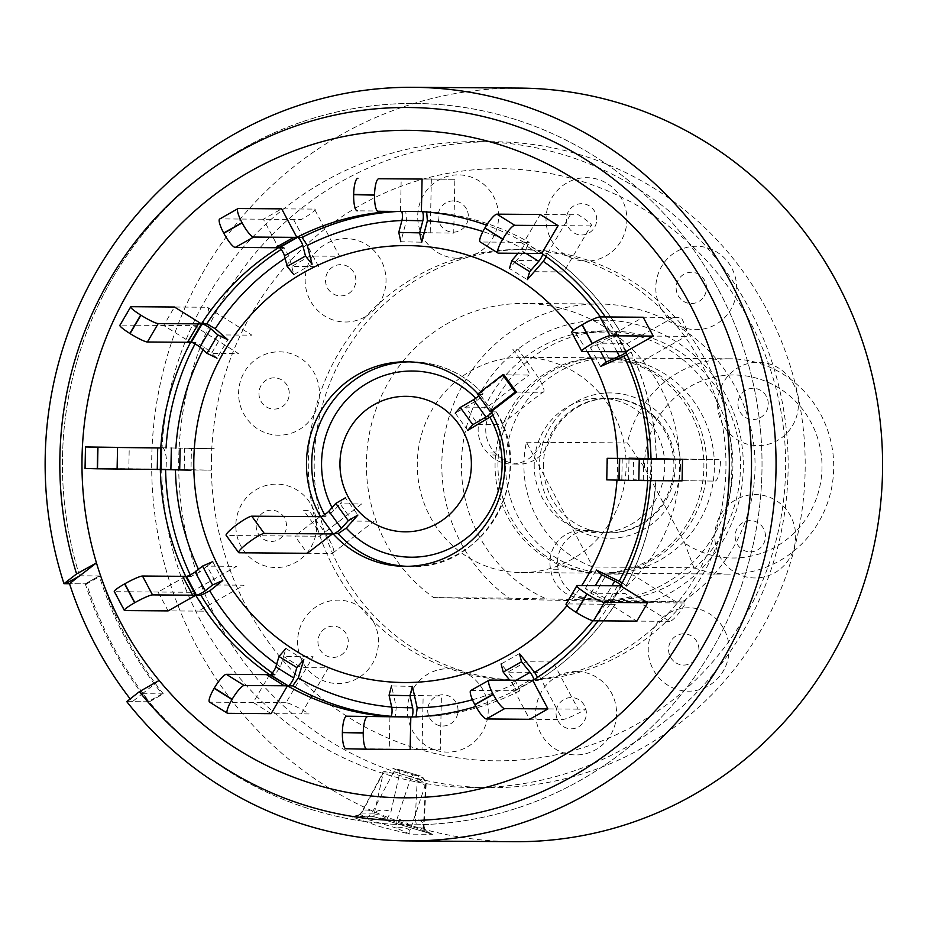 <?xml version="1.0" encoding="UTF-8"?>
<svg xmlns="http://www.w3.org/2000/svg" width="929" height="929" viewBox="0 0 929 929"><rect width="100%" height="100%" fill="white"/><g stroke="black" fill="none" stroke-linecap="round" stroke-linejoin="round"><path stroke-width="0.7" stroke-dasharray="4.64 3.48" d="M78.86 576.34L79.569 575.783A360.661 349.792 90.4 0 1 419.78 103.537A360.661 349.792 90.4 0 1 761.943 471.746A360.661 349.792 90.4 0 1 404.672 824.697A360.661 349.792 90.4 0 1 142.369 693.731L132.336 701.662A376.814 365.457 90.4 0 1 130.199 698.922M454.862 179.309L401.2 178.612L400.515 211.127L405.764 211.162L406.496 220.37L403.302 232.447L453.735 233.121L454.862 179.309L422.08 179.065M281.162 249.425A253.002 245.384 -89.6 0 1 283.798 247.764L289.012 255.835L291.718 266.414L310.019 256.044L339.584 256.265L314.455 209.095L281.673 208.851L263.371 219.221L278.549 247.729M191.351 342.302L195.88 342.325L204.438 347.109L211.533 353.357L222.356 334.939L251.91 335.16L207.272 307.267L174.489 307.023L163.667 325.44L190.631 342.29M161.158 469.493L184.221 469.958L184.674 448.44L214.227 448.661L129.247 447.279L128.806 468.797L160.322 469.493M222.774 580.497L212.718 561.627L207.074 566.133L236.628 566.342L190.863 592.272A21.53 4.575 -119.5 0 1 206.157 611.177L198.283 611.119L244.048 585.2L217.119 585.003L207.074 566.133L199.723 571.985L190.979 576.398A253.002 245.384 -89.6 0 1 190.259 574.888M303.818 659.66L285.958 648.5L283.542 656.478L313.096 656.698L286.027 702.742A21.53 2.682 -149.5 0 1 309.125 713.936L301.263 713.878L328.332 667.835L301.402 667.637L283.542 656.478L280.407 666.859L274.845 674.709A253.002 245.384 -89.6 0 1 272.348 672.968M345.983 748.751L422.033 749.32L423.159 695.496L393.606 695.287L396.3 707.41L395.173 716.596L389.936 716.561L389.251 749.076L440.288 749.749L441.414 695.937L393.606 695.287L391.539 685.95L412.418 686.403M321.806 516.373L325.638 516.396L333.743 510.869L340.014 503.832L352.521 521.076L374.097 521.227L332.268 553.463A32.294 6.271 52.4 0 0 321.388 527.66L308.892 510.416L303.644 510.381L316.139 527.626A10.765 2.09 52.4 0 1 319.773 536.219L294.853 536.045L307.348 553.289L332.268 553.463M427.131 212.033L422.103 211.591A5.388 1.312 -88.8 0 1 422.114 211.591L401.223 211.127A5.388 1.312 -88.8 0 1 401.235 211.127A5.388 1.312 -88.8 0 1 401.676 211.464M538.599 253.466L520.739 242.306L529.124 242.341L525.419 250.215L516.385 260.55L534.245 271.709L563.798 271.93L590.867 225.886A21.53 2.682 30.5 0 0 578.256 214.762L540.237 214.483L523.875 242.306A253.002 245.384 -89.6 0 0 486.599 225.19M426.666 211.626L426.643 211.626C463.048 214.111 497.247 224.365 529.251 242.376L529.124 242.341A253.002 245.384 -89.6 0 0 426.643 211.626M546.345 256.706L547.1 253.524L542.431 253.466A5.388 1.126 -58 0 1 542.582 253.501L524.722 242.353A5.388 1.126 -58 0 1 523.991 245.442A5.388 1.126 -58 0 1 520.879 250.18L518.138 253.315M622.453 351.766L612.408 332.896L620.793 332.942L613.906 337.378L600.668 343.184L610.713 362.055L640.267 362.275L686.043 336.356A21.53 4.575 60.5 0 0 681.236 317.521L643.205 317.242L615.555 332.907A253.002 245.384 -89.6 0 0 605.371 316.963M546.972 253.501A253.002 245.384 -89.6 0 1 620.793 332.942L620.967 333C602.004 300.926 577.397 274.45 547.123 253.547M626.994 354.739L631.023 351.882L626.309 351.777A5.388 0.639 -28 0 1 626.483 351.847L616.426 332.977A5.388 0.639 -28 0 1 614.22 334.788A5.388 0.639 -28 0 1 609.366 337.343L596.128 343.149L600.633 351.603M650.509 480.63A253.002 245.384 -89.6 0 0 650.544 480.177L714.865 481.106A21.53 5.249 91.2 0 0 720.556 459.623L633.578 458.218L633.114 479.747L650.544 480.177L650.997 458.647L656.397 458.682L650.985 458.554M598.195 620.827A253.002 245.384 -89.6 0 0 609.865 604.268L610.574 604.268A5.388 0.674 30.5 0 0 610.748 604.21A5.388 0.674 30.5 0 0 608.623 602.271A5.388 0.674 30.5 0 0 603.873 599.507L590.89 593.213L585.433 588.405L595.431 593.248L624.985 593.468L669.623 621.362A21.53 4.506 122 0 0 685.695 602.979L677.833 602.921L633.195 575.028L606.254 574.83L595.431 593.248L608.414 599.542L615.114 604.303L609.865 604.268L620.7 585.851L626.123 585.827L622.291 582.797M626.123 585.827C643.576 552.871 653.517 517.674 655.944 480.212L655.781 480.212A253.002 245.384 -89.6 0 1 625.937 585.885M519.462 653.586L501.149 663.956L507.768 672.143L537.322 672.352L562.44 719.534A21.53 2.555 152 0 0 585.99 709.199L578.128 709.141L552.999 661.971L526.069 661.773L507.768 672.143L516.361 682.769L519.729 690.828L514.48 690.781L532.781 680.411L538.181 680.411L537.601 677.334M538.181 680.411C569.291 660.856 595.001 635.459 615.288 604.245L615.114 604.303A253.002 245.384 -89.6 0 1 538.03 680.458M411.048 717.002L416.447 716.816M475.834 706.47A253.002 245.384 -89.6 0 0 514.48 690.781L529.658 719.29L562.44 719.534M519.857 690.793L519.729 690.828A253.002 245.384 -89.6 0 1 416.053 717.049C452.528 716.143 487.121 707.387 519.857 690.793M516.478 392.096L542.71 392.293L500.882 424.53L477.994 424.356L465.499 407.111L477.436 400.12L483.684 394.581L478.447 394.535A102.283 99.194 -89.6 0 0 477.901 393.931M406.426 361.799L413.057 361.857C440.938 362.902 464.535 373.818 483.858 394.628L483.684 394.581A102.283 99.194 -89.6 0 0 413.057 361.857A102.283 99.194 -89.6 0 0 411.663 361.834A102.283 99.194 -89.6 0 0 409.05 361.846M490.942 411.779L496.365 411.895L492.916 415.356M239.159 552.778L226.664 535.534L319.773 536.219L361.59 503.982L340.014 503.832L345.402 497.793L357.897 515.038M319.948 516.698L294.853 536.045M542.71 392.293A26.918 5.226 -127.6 0 0 533.641 370.787L518.01 349.234L512.773 349.188L525.268 366.432A10.765 2.09 -127.6 0 1 528.891 375.037L503.982 374.851L478.447 394.535M566.969 605.662A218.478 211.893 -89.6 0 0 581.728 585.537M616.984 480.119A218.478 211.893 -89.6 0 0 617.495 458.403M587.314 351.51A218.478 211.893 -89.6 0 0 573.344 330.422M418.282 211.591L400.515 211.127A253.002 245.384 -89.6 0 0 393.141 211.406M619.213 479.945L714.865 481.106M581.159 604.036L609.865 604.268L636.841 621.118L669.623 621.362M269.607 674.675L253.245 702.498L271.105 713.658L301.263 713.878M185.73 576.363L158.081 592.028L168.126 610.899L198.283 611.119M148.071 701.778A376.814 365.457 90.4 0 1 85.271 583.842L99.24 575.934A360.661 349.792 -89.6 0 0 162.041 693.87L148.071 701.778L132.336 701.662M79.615 575.922A360.661 349.792 90.4 0 1 79.569 575.783L99.24 575.934L85.271 583.842L69.536 583.726L86.583 583.853A376.814 365.457 -89.6 0 0 149.383 701.79L126.774 701.627M578.128 709.141L547.971 708.92M470.771 690.537A16.153 3.437 -119.5 0 1 471.189 690.433L489.49 680.063M471.189 690.433L515.189 690.793A5.388 1.15 60.5 0 0 515.328 690.758A5.388 1.15 60.5 0 0 514.724 687.611A5.388 1.15 60.5 0 0 511.821 682.734L509.789 680.214M532.781 680.411L533.49 680.423A5.388 1.15 60.5 0 0 533.629 680.388L515.328 690.758M334.301 533.606A5.423 0.801 -35.9 0 1 333.267 533.943L333.023 533.606M332.443 533.943L333.267 533.943M319.773 536.219L361.59 503.982L340.014 503.832M467.751 430.359L455.256 413.115L465.499 407.111L487.075 407.274L528.891 375.037M477.576 394.186L479.712 394.198A5.423 0.801 -35.9 0 1 479.887 394.268A5.423 0.801 -35.9 0 1 478.76 395.824M491.383 411.442L492.207 411.442A5.423 0.801 -35.9 0 1 492.382 411.512L479.887 394.268M677.833 602.921L647.676 602.7M566.04 604.105A16.153 2.009 -149.5 0 1 566.562 603.931L577.397 585.514M590.89 593.213L595.338 585.642M620.7 585.851L621.408 585.851A5.388 0.674 30.5 0 0 621.582 585.793L610.748 604.21M580.869 604.036L566.562 603.931M585.433 588.405L596.267 569.988M712.694 459.565L682.536 459.332M606.753 479.863L607.682 458.334M628.573 479.712L629.014 458.485M651.008 458.647L651.856 458.659L651.403 480.177M618.969 479.945L607.241 479.852M621.815 479.538L622.267 458.009M686.043 336.356L653.25 336.112M586.257 332.698L572.252 332.594A16.153 1.916 -28 0 1 571.73 332.408M625.6 351.777L615.555 332.907L616.252 332.907A5.388 0.639 -28 0 1 616.426 332.977M612.408 332.896L586.547 332.71M673.362 317.463L627.598 343.382L600.668 343.184L590.484 347.655L596.128 343.149M600.529 366.525L590.484 347.655M590.867 225.886L558.085 225.642M520.739 242.306L480.583 242.016A16.153 3.379 -58 0 1 480.142 241.9M541.723 253.466L524.583 242.306A5.388 1.126 -58 0 1 524.722 242.353M570.394 214.704L543.314 260.747L516.385 260.55L509.429 268.493L527.289 279.652M421.394 211.58L422.114 211.591M397.403 211.138L357.247 210.837M431.358 178.832L430.232 232.645L403.302 232.447L400.84 241.749L421.72 242.202M314.455 209.095A21.53 2.555 -28 0 1 301.391 219.499L220.092 218.896L238.405 208.526M293.529 219.441L318.647 266.623L291.718 266.414L293.796 274.566L312.098 264.196M207.272 307.267A21.53 4.506 -58 0 1 201.686 325.719L134.984 325.22M134.682 325.22L120.387 325.115L131.221 306.698M193.824 325.661L238.463 353.554L211.533 353.357L216.991 358.164L227.814 339.747M162.041 447.523A21.53 5.249 -88.8 0 1 166.825 469.087L97.51 468.564M97.255 468.564L85.526 468.483L85.979 446.954M158.964 469.029L211.162 470.167L184.221 469.958L190.991 470.144L191.444 448.614M190.863 592.272L129.096 591.808M128.806 591.808L114.801 591.703A16.153 1.916 -28 0 1 114.279 591.518M286.027 702.742L209.966 702.173A16.153 3.379 -58 0 1 209.536 702.057M422.033 749.32L440.288 749.749M693.893 567.758A107.659 104.42 -89.6 0 0 728.51 574.122A107.659 104.42 -89.6 0 0 833.696 468.739A107.659 104.42 -89.6 0 0 730.101 358.803A107.659 104.42 -89.6 0 0 627.423 442.936L644.494 467.635L684.685 543.117L693.893 567.758L592.911 567.015A107.659 104.42 90.4 0 1 523.944 463.443A107.659 104.42 90.4 0 1 526.453 442.192L592.911 567.015M714.366 467.856A107.659 104.42 90.4 0 1 609.18 573.239A107.659 104.42 90.4 0 1 505.585 463.304A107.659 104.42 90.4 0 1 610.771 357.92A107.659 104.42 90.4 0 1 714.366 467.856M644.494 467.635A91.506 88.754 90.4 0 1 644.505 464.558A91.506 88.754 90.4 0 1 735.153 375.002A91.506 88.754 90.4 0 1 821.979 468.425A91.506 88.754 90.4 0 1 774.635 547.425A91.506 88.754 90.4 0 1 684.685 543.117M680.434 467.113A72.671 70.476 90.4 0 1 608.449 538.239A72.671 70.476 90.4 0 1 539.505 464.047A72.671 70.476 90.4 0 1 611.491 392.932A72.671 70.476 90.4 0 1 680.434 467.113M526.453 442.192L627.423 442.936M534.233 464.082A67.283 65.262 -89.6 0 0 598.984 532.793A67.283 65.262 -89.6 0 0 664.723 466.927A67.283 65.262 -89.6 0 0 599.983 398.216A67.283 65.262 -89.6 0 0 534.233 464.082M543.419 464.152A67.283 65.262 -89.6 0 0 608.17 532.863A67.283 65.262 -89.6 0 0 673.908 466.997A67.283 65.262 -89.6 0 0 609.157 398.286A67.283 65.262 -89.6 0 0 543.419 464.152M495.087 463.223A107.659 104.42 -89.6 0 0 597.231 573.135A107.659 104.42 -89.6 0 0 703.88 467.775A107.659 104.42 -89.6 0 0 601.737 357.862A107.659 104.42 -89.6 0 0 495.087 463.223M805.129 471.537A322.978 313.247 -89.6 0 0 494.344 141.742A322.978 313.247 -89.6 0 0 178.774 457.881A322.978 313.247 -89.6 0 0 489.56 787.676A322.978 313.247 -89.6 0 0 805.129 471.537M161.727 457.753A322.978 313.247 90.4 0 1 477.297 141.614A322.978 313.247 90.4 0 1 788.082 471.409A322.978 313.247 90.4 0 1 472.513 787.548A322.978 313.247 90.4 0 1 161.727 457.753M211.429 458.496A296.061 287.142 90.4 0 1 504.714 168.753A296.061 287.142 90.4 0 1 785.586 471.015A296.061 287.142 90.4 0 1 492.312 760.758A296.061 287.142 90.4 0 1 211.429 458.496M534.198 460.122A32.294 31.331 90.4 0 1 518.881 464.105A32.294 31.331 90.4 0 1 497.34 455.024L495.285 452.98A32.294 31.331 90.4 0 1 487.713 418.526A134.577 130.524 90.4 0 1 547.169 347.643A134.577 130.524 90.4 0 1 610.968 331.014A134.577 130.524 90.4 0 1 736.534 432.6A134.577 130.524 90.4 0 1 672.782 583.528A134.577 130.524 90.4 0 1 608.983 600.157A134.577 130.524 90.4 0 1 582.878 597.242A32.294 31.331 90.4 0 1 558.747 572.159L558.178 569.268A32.294 31.331 90.4 0 1 589.102 530.471A32.294 31.331 90.4 0 1 595.71 531.249A67.283 65.262 -89.6 0 0 673.002 483.01A67.283 65.262 -89.6 0 0 629.537 401.374A67.283 65.262 -89.6 0 0 548.586 442.761A32.294 31.331 90.4 0 1 534.198 460.122M548.586 442.761L540.98 442.703A32.294 31.331 90.4 0 1 526.592 460.064A32.294 31.331 90.4 0 1 511.275 464.059A32.294 31.331 90.4 0 1 489.734 454.978L487.679 452.922A32.294 31.331 90.4 0 1 480.107 418.468A134.577 130.524 90.4 0 1 539.563 347.585A134.577 130.524 90.4 0 1 603.362 330.956A134.577 130.524 90.4 0 1 728.928 432.542A134.577 130.524 90.4 0 1 665.176 583.47A134.577 130.524 90.4 0 1 601.377 600.099A134.577 130.524 90.4 0 1 575.272 597.184A32.294 31.331 90.4 0 1 551.141 572.101L550.572 569.222A32.294 31.331 90.4 0 1 581.496 530.413A32.294 31.331 90.4 0 1 588.103 531.191L595.71 531.249M399.122 769.653L417.516 775.169A8.071 3.042 -72.7 0 1 418.874 779.268L426.121 784.459L424.054 825.997A13.459 7.037 2.9 0 1 423.415 827.948L410.908 827.855L425.076 785.679L426.121 784.494C424.123 777.596 421.267 774.484 417.516 775.169L417.516 775.169A8.071 3.042 -72.7 0 0 417.307 775.123L420.036 776.365A8.071 7.827 90.4 0 1 425.517 785.69L423.415 827.948L424.797 830.607L432.577 834.312L372.483 816.289L373.899 815.348L383.247 773.009L361.648 813.084L358.908 815.244L353.194 816.498L349.827 816.115L379.322 826.462L409.933 834.137L409.817 830.503L410.908 827.855A13.459 5.98 -161.4 0 0 397.089 818.751L396.346 828.053L366.316 819.041L372.808 811.47L392.851 773.474A8.071 1.893 -73.3 0 1 395.649 769.607L392.735 768.178L398.994 769.63A8.071 1.893 -73.3 0 1 399.122 769.653A8.071 1.893 -73.3 0 1 399.609 773.52L390.993 811.609L386.975 819.192L417.005 828.203L415.275 818.89L417.272 778.816A8.071 1.893 106.7 0 0 416.796 774.949A8.071 1.893 106.7 0 0 416.668 774.925L398.994 769.63M514.341 841.697A376.814 365.457 90.4 0 1 509.243 841.616A376.814 365.457 90.4 0 1 151.706 459.553A376.814 365.457 90.4 0 1 519.915 88.092M383.247 773.009L397.879 772.986L418.874 779.268M395.649 769.607L413.324 774.902A8.071 1.893 106.7 0 0 410.525 778.769L391.214 772.928C385.163 771.186 382.353 771.209 382.794 773.009L361.915 811.667A13.459 5.493 27.8 0 0 361.648 813.084L374.155 813.177A13.459 7.513 -167.2 0 1 389.263 811.04A13.459 7.513 -167.2 0 1 390.993 811.609M358.908 815.244A13.459 3.414 53.1 0 1 359.244 814.768A13.459 3.414 53.1 0 1 359.256 814.756L361.915 811.667A13.459 5.493 27.8 0 1 371.17 810.912A13.459 5.493 27.8 0 1 372.808 811.47M409.817 830.503A13.459 6.561 169.7 0 0 396.346 828.053L409.933 834.137L432.577 834.312L372.483 816.289L353.194 816.498M518.521 680.214A215.319 208.828 90.4 0 1 314.223 461.887A215.319 208.828 90.4 0 1 524.63 249.622A215.319 208.828 90.4 0 1 527.544 249.669A215.319 208.828 90.4 0 1 731.843 467.984A215.319 208.828 90.4 0 1 521.436 680.249A215.319 208.828 90.4 0 1 518.521 680.214M512.622 680.167A215.319 208.828 90.4 0 1 467.705 674.117A215.319 208.828 90.4 0 1 449.891 668.775A215.319 208.828 90.4 0 1 372.877 620.653A215.319 208.828 90.4 0 1 360.046 606.846A215.319 208.828 90.4 0 1 316.696 525.454A215.319 208.828 90.4 0 1 312.283 506.874A215.319 208.828 90.4 0 1 314.234 414.02A215.319 208.828 90.4 0 1 319.413 395.661A215.319 208.828 90.4 0 1 366.131 316.232A215.319 208.828 90.4 0 1 379.531 302.993A215.319 208.828 90.4 0 1 458.485 258.262A215.319 208.828 90.4 0 1 476.507 253.71A215.319 208.828 90.4 0 1 518.719 249.576A215.319 208.828 90.4 0 1 521.645 249.622A215.319 208.828 90.4 0 1 566.562 255.672A41.7 40.435 -89.6 0 0 584.376 261.014A215.319 208.828 90.4 0 1 661.39 309.136A41.7 40.435 -89.6 0 0 674.222 322.944A215.319 208.828 90.4 0 1 717.56 404.336A41.7 40.435 -89.6 0 0 721.972 422.916A215.319 208.828 90.4 0 1 720.033 515.769A41.7 40.435 -89.6 0 0 714.842 534.129A215.319 208.828 90.4 0 1 668.137 613.558A41.7 40.435 -89.6 0 0 654.736 626.796A215.319 208.828 90.4 0 1 575.771 671.528A41.7 40.435 -89.6 0 0 557.76 676.08A215.319 208.828 90.4 0 1 515.537 680.214A215.319 208.828 90.4 0 1 512.622 680.167M509.057 598.148L433.657 597.591A161.495 156.629 90.4 0 1 373.748 416.134A161.495 156.629 90.4 0 1 524.223 303.458A161.495 156.629 90.4 0 1 526.418 303.481A161.495 156.629 90.4 0 1 673.931 421.603A161.495 156.629 90.4 0 1 606.776 601.365L682.176 601.922A161.495 156.629 -89.6 0 0 749.331 422.161A161.495 156.629 -89.6 0 0 601.818 304.038A161.495 156.629 -89.6 0 0 599.635 304.015A161.495 156.629 -89.6 0 0 449.148 416.691A161.495 156.629 -89.6 0 0 509.057 598.148L546.322 598.915A145.342 140.964 90.4 0 1 464.663 434.54A145.342 140.964 90.4 0 1 605.406 320.215A145.342 140.964 90.4 0 1 741.249 440.578A145.342 140.964 90.4 0 1 652.785 601.226L546.322 598.915M682.176 601.922L652.785 601.226M604.628 357.886A107.659 104.42 90.4 0 1 706.772 467.055A107.659 104.42 90.4 0 1 601.574 573.181A107.659 104.42 90.4 0 1 600.111 573.158A107.659 104.42 90.4 0 1 497.967 464.001A107.659 104.42 90.4 0 1 603.165 357.862A107.659 104.42 90.4 0 1 604.628 357.886M523.956 357.293A107.659 104.42 90.4 0 1 626.111 466.451A107.659 104.42 90.4 0 1 520.902 572.589A107.659 104.42 90.4 0 1 519.45 572.566A107.659 104.42 90.4 0 1 417.295 463.408A107.659 104.42 90.4 0 1 522.493 357.27A107.659 104.42 90.4 0 1 523.956 357.293M557.911 720.707A15.63 15.166 -89.6 0 0 578.512 726.884A15.63 15.166 -89.6 0 0 584.504 705.657A15.63 15.166 -89.6 0 0 563.915 699.479A15.63 15.166 -89.6 0 0 557.911 720.707M675.871 662.818A15.63 15.166 -89.6 0 0 696.704 657.546A15.63 15.166 -89.6 0 0 691.606 636.063A15.63 15.166 -89.6 0 0 670.773 641.335A15.63 15.166 -89.6 0 0 675.871 662.818M749.982 551.872A15.63 15.166 -89.6 0 0 765.473 536.567A15.63 15.166 -89.6 0 0 750.644 520.612A15.63 15.166 -89.6 0 0 735.153 535.917A15.63 15.166 -89.6 0 0 749.982 551.872M760.375 417.62A15.63 15.166 -89.6 0 0 766.379 396.381A15.63 15.166 -89.6 0 0 745.79 390.215A15.63 15.166 -89.6 0 0 739.786 411.442A15.63 15.166 -89.6 0 0 760.375 417.62M704.275 296.026A15.63 15.166 -89.6 0 0 699.177 274.543A15.63 15.166 -89.6 0 0 678.344 279.815A15.63 15.166 -89.6 0 0 683.454 301.286A15.63 15.166 -89.6 0 0 704.275 296.026M596.72 219.662A15.63 15.166 -89.6 0 0 581.879 203.695A15.63 15.166 -89.6 0 0 566.388 219A15.63 15.166 -89.6 0 0 581.229 234.967A15.63 15.166 -89.6 0 0 596.72 219.662M466.509 209.002A15.63 15.166 -89.6 0 0 445.92 202.836A15.63 15.166 -89.6 0 0 439.916 224.063A15.63 15.166 -89.6 0 0 460.517 230.241A15.63 15.166 -89.6 0 0 466.509 209.002M348.549 266.902A15.63 15.166 -89.6 0 0 327.716 272.174A15.63 15.166 -89.6 0 0 332.826 293.645A15.63 15.166 -89.6 0 0 353.647 288.373A15.63 15.166 -89.6 0 0 348.549 266.902M274.438 377.836A15.63 15.166 -89.6 0 0 258.959 393.141A15.63 15.166 -89.6 0 0 273.788 409.108A15.63 15.166 -89.6 0 0 289.279 393.803A15.63 15.166 -89.6 0 0 274.438 377.836M264.045 512.1A15.63 15.166 -89.6 0 0 258.053 533.327A15.63 15.166 -89.6 0 0 278.642 539.505A15.63 15.166 -89.6 0 0 284.634 518.266A15.63 15.166 -89.6 0 0 264.045 512.1M320.145 633.694A15.63 15.166 -89.6 0 0 325.243 655.166A15.63 15.166 -89.6 0 0 346.076 649.905A15.63 15.166 -89.6 0 0 340.978 628.422A15.63 15.166 -89.6 0 0 320.145 633.694M427.712 710.058A15.63 15.166 -89.6 0 0 442.541 726.014A15.63 15.166 -89.6 0 0 458.032 710.72A15.63 15.166 -89.6 0 0 443.203 694.753A15.63 15.166 -89.6 0 0 427.712 710.058M65.599 583.691L79.569 575.783A360.661 349.792 90.4 0 1 419.78 103.537A360.661 349.792 90.4 0 1 761.943 471.746A360.661 349.792 90.4 0 1 404.672 824.697A360.661 349.792 90.4 0 1 142.369 693.731L159.138 680.469M149.383 701.79L163.353 693.882A360.661 349.792 90.4 0 1 100.587 576.085L86.583 583.853M163.353 693.882L142.369 693.731M467.705 674.117A41.7 40.435 -89.6 0 0 449.891 668.775A41.7 40.435 -89.6 0 0 448.661 668.729A41.7 40.435 -89.6 0 0 407.355 709.535A41.7 40.435 -89.6 0 0 446.919 752.107A41.7 40.435 -89.6 0 0 486.784 721.45A41.7 40.435 -89.6 0 0 467.705 674.117M372.877 620.653A41.7 40.435 -89.6 0 0 360.046 606.846A41.7 40.435 -89.6 0 0 359 606.172A41.7 40.435 -89.6 0 0 303.458 620.224A41.7 40.435 -89.6 0 0 317.056 677.496A41.7 40.435 -89.6 0 0 366.444 671.493A41.7 40.435 -89.6 0 0 372.877 620.653M316.696 525.454A41.7 40.435 -89.6 0 0 312.283 506.874A41.7 40.435 -89.6 0 0 311.714 505.759A41.7 40.435 -89.6 0 0 256.799 489.293A41.7 40.435 -89.6 0 0 240.808 545.915A41.7 40.435 -89.6 0 0 286.48 566.179A41.7 40.435 -89.6 0 0 316.696 525.454M314.234 414.02A41.7 40.435 -89.6 0 0 319.413 395.661A41.7 40.435 -89.6 0 0 319.46 394.395A41.7 40.435 -89.6 0 0 279.908 351.824A41.7 40.435 -89.6 0 0 238.602 392.63A41.7 40.435 -89.6 0 0 268.318 433.715A41.7 40.435 -89.6 0 0 314.234 414.02M366.131 316.232A41.7 40.435 -89.6 0 0 379.531 302.993A41.7 40.435 -89.6 0 0 380.182 301.913A41.7 40.435 -89.6 0 0 366.572 244.652A41.7 40.435 -89.6 0 0 311.029 258.703A41.7 40.435 -89.6 0 0 316.824 309.624A41.7 40.435 -89.6 0 0 366.131 316.232M458.485 258.262A41.7 40.435 -89.6 0 0 476.507 253.71A41.7 40.435 -89.6 0 0 477.587 253.118A41.7 40.435 -89.6 0 0 493.589 196.495A41.7 40.435 -89.6 0 0 438.674 180.029A41.7 40.435 -89.6 0 0 419.002 227.117A41.7 40.435 -89.6 0 0 458.485 258.262M433.657 597.591L606.776 601.365M566.562 255.672A215.319 208.828 90.4 0 1 584.376 261.014A41.7 40.435 -89.6 0 0 585.595 261.061A41.7 40.435 -89.6 0 0 626.901 220.254A41.7 40.435 -89.6 0 0 587.349 177.683A41.7 40.435 -89.6 0 0 547.483 208.34A41.7 40.435 -89.6 0 0 566.562 255.672M661.39 309.136A215.319 208.828 90.4 0 1 674.222 322.944A41.7 40.435 -89.6 0 0 675.255 323.617A41.7 40.435 -89.6 0 0 730.809 309.566A41.7 40.435 -89.6 0 0 717.2 252.293A41.7 40.435 -89.6 0 0 667.823 258.297A41.7 40.435 -89.6 0 0 661.39 309.136M717.56 404.336A215.319 208.828 90.4 0 1 721.972 422.916A41.7 40.435 -89.6 0 0 722.553 424.03A41.7 40.435 -89.6 0 0 777.457 440.497A41.7 40.435 -89.6 0 0 793.447 383.874A41.7 40.435 -89.6 0 0 747.787 363.611A41.7 40.435 -89.6 0 0 717.56 404.336M720.033 515.769A215.319 208.828 90.4 0 1 714.842 534.129A41.7 40.435 -89.6 0 0 714.796 535.394A41.7 40.435 -89.6 0 0 754.36 577.966A41.7 40.435 -89.6 0 0 795.654 537.159A41.7 40.435 -89.6 0 0 765.949 496.063A41.7 40.435 -89.6 0 0 720.033 515.769M668.137 613.558A215.319 208.828 90.4 0 1 654.736 626.796A41.7 40.435 -89.6 0 0 654.086 627.876A41.7 40.435 -89.6 0 0 667.684 685.137A41.7 40.435 -89.6 0 0 723.238 671.086A41.7 40.435 -89.6 0 0 717.432 620.166A41.7 40.435 -89.6 0 0 668.137 613.558M575.771 671.528A215.319 208.828 90.4 0 1 557.76 676.08A41.7 40.435 -89.6 0 0 556.668 676.672A41.7 40.435 -89.6 0 0 540.678 733.295A41.7 40.435 -89.6 0 0 595.582 749.761A41.7 40.435 -89.6 0 0 615.253 702.661A41.7 40.435 -89.6 0 0 575.771 671.528M432.577 834.312L417.005 828.203A13.459 4.75 -23.1 0 1 424.716 829.365A13.459 4.75 -23.1 0 0 424.716 829.365L424.054 825.997A13.459 7.037 2.9 0 0 415.275 818.89M424.797 830.607A13.459 4.75 -23.1 0 0 424.727 829.388C429.14 833.452 431.474 835.032 431.741 834.137M413.324 774.902L419.583 776.354A8.071 7.827 -89.6 0 1 425.076 785.679C422.916 783.193 418.062 780.883 410.525 778.769L397.089 818.751M359.256 814.756A13.459 3.414 53.1 0 1 366.316 819.041L349.827 816.115L372.483 816.289M373.899 815.348A13.459 7.896 -136 0 1 386.975 819.192L373.806 816.823M406.496 220.37A243.816 236.465 -89.6 0 0 401.909 220.521M289.012 255.835A243.816 236.465 -89.6 0 0 285.122 258.332M204.438 347.109A243.816 236.465 -89.6 0 0 203.021 349.815M198.481 569.326A243.816 236.465 -89.6 0 0 199.723 571.985M276.656 664.223A243.816 236.465 -89.6 0 0 280.407 666.859M391.69 707.05A243.816 236.465 -89.6 0 0 396.3 707.41M332.025 507.652A93.086 90.287 -89.6 0 0 333.743 510.869M324.662 514.666A102.283 99.194 -89.6 0 0 325.638 516.396M195.88 342.325A253.002 245.384 -89.6 0 0 195.055 343.893M525.419 250.215A243.816 236.465 -89.6 0 0 482.906 231.542M613.906 337.378A243.816 236.465 -89.6 0 0 600.413 316.928M656.234 458.694A253.002 245.384 -89.6 0 0 630.849 351.812M647.757 480.607A243.816 236.465 -89.6 0 0 647.792 480.026M592.992 620.735A243.816 236.465 -89.6 0 0 608.414 599.542M472.466 699.746A243.816 236.465 -89.6 0 0 516.361 682.769M391.063 716.294A253.002 245.384 -89.6 0 0 395.173 716.596M477.436 400.12A93.086 90.287 -89.6 0 0 475.706 398.286M407.529 566.33A102.283 99.194 -89.6 0 0 410.153 566.388A102.283 99.194 -89.6 0 0 496.945 514.991A102.283 99.194 -89.6 0 0 496.191 411.826M405.764 211.162A253.002 245.384 -89.6 0 0 398.39 211.44M511.821 682.734L516.187 680.26M515.189 690.793L533.49 680.423M511.345 690.735L529.658 680.365M492.207 411.442L479.712 394.198M603.873 599.507L611.956 585.769M610.574 604.268L621.408 585.851M606.73 604.222L617.553 585.804M643.251 479.991L643.704 458.601M651.241 480.177L651.693 458.659M647.397 480.154L647.85 458.624M582.297 351.476L572.252 332.594M617.019 351.731L609.366 337.343M626.309 351.777L616.252 332.907M498.443 253.164L480.583 242.016M525.988 253.373L520.879 250.18M542.431 253.466L524.583 242.306M124.846 610.574L114.801 591.703M227.826 713.333L209.966 702.173M497.34 455.024L489.734 454.978M582.878 597.242L575.272 597.184M558.178 569.268L550.572 569.222M558.747 572.159L551.141 572.101M487.713 418.526L480.107 418.468M495.285 452.98L487.679 452.922M417.307 775.123L416.668 774.925M631.023 351.882C647.072 385.558 655.537 421.162 656.397 458.682M496.365 411.895C537.357 476.02 484.137 570.65 410.153 566.388L404.905 566.342M728.51 574.122L609.18 573.239M730.101 358.803L610.771 357.92M598.984 532.793L608.17 532.863M599.983 398.216L609.157 398.286M494.344 141.742L477.297 141.614M489.56 787.676L472.513 787.548M518.881 464.105L511.275 464.059M610.968 331.014L603.362 330.956M608.983 600.157L601.377 600.099M589.102 530.471L581.496 530.413M524.63 249.622L518.719 249.576M520.902 572.589L601.574 573.181M522.493 357.27L603.165 357.862M599.635 304.015L524.223 303.458M521.436 680.249L515.537 680.214M359.244 814.768L353.113 816.486M373.737 816.8L372.808 816.637"/><path stroke-width="1.39" d="M65.599 583.691L79.615 575.922L96.453 562.904A333.743 323.687 90.4 0 1 412.65 130.397A333.743 323.687 -89.6 0 0 82.054 457.01A333.743 323.687 -89.6 0 0 398.68 797.744A333.743 323.687 -89.6 0 0 729.288 471.119A333.743 323.687 -89.6 0 0 412.65 130.397A333.743 323.687 90.4 0 1 729.288 471.119A333.743 323.687 90.4 0 1 398.68 797.744A333.743 323.687 90.4 0 1 159.138 680.469L139.338 691.675L126.774 701.627A376.814 365.457 90.4 0 0 402.698 840.826A376.814 365.457 90.4 0 0 407.808 840.908A376.814 365.457 90.4 0 0 776.017 469.447A376.814 365.457 90.4 0 0 418.48 87.384A376.814 365.457 90.4 0 0 413.382 87.303A376.814 365.457 90.4 0 0 63.973 583.679L69.536 583.726L79.569 575.783M130.199 698.922A376.814 365.457 90.4 0 1 69.536 583.726M573.344 330.422A218.478 211.893 -89.6 0 0 410.246 245.639A218.478 211.893 -89.6 0 0 193.824 459.449A218.478 211.893 -89.6 0 0 401.096 682.49A218.478 211.893 -89.6 0 0 566.969 605.662M393.141 211.406A253.002 245.384 -89.6 0 0 296.85 237.359L297.559 237.359A5.388 1.15 -119.5 0 1 300.322 240.286A5.388 1.15 -119.5 0 1 302.784 245.43L305.49 256.021L312.098 264.196L307.325 245.465L302.099 237.394L296.85 237.359L281.673 208.851L238.405 208.526A16.153 3.437 60.5 0 0 237.975 208.63A16.153 3.437 60.5 0 0 242.004 222.646L242.121 222.879A16.153 3.437 60.5 0 0 253.594 237.058L235.292 247.428A16.153 3.437 -119.5 0 1 223.819 233.249L242.121 222.879M253.594 237.058L293.75 237.359L275.448 247.729L278.549 247.729A253.002 245.384 -89.6 0 0 201.465 323.873L202.174 323.884A5.388 0.674 -149.5 0 1 206.145 325.614A5.388 0.674 -149.5 0 1 210.732 328.657L217.816 334.904L227.814 339.747L215.261 328.692L206.714 323.919L201.465 323.873L174.489 307.023L131.221 306.698A16.153 2.009 30.5 0 0 130.687 306.884A16.153 2.009 30.5 0 0 140.674 315.036L129.851 333.453A16.153 2.009 -149.5 0 1 119.864 325.301L130.687 306.884M187.542 342.29L147.386 341.988A16.153 2.009 -149.5 0 1 130.06 333.592L140.894 315.175A16.153 2.009 30.5 0 0 158.22 323.571L198.376 323.873L187.542 342.29L190.631 342.29A253.002 245.384 -89.6 0 0 160.787 447.964L85.491 446.954L97.708 447.267L97.255 468.797L85.038 468.483L85.491 446.954M124.323 610.388L114.279 591.518A16.153 1.916 -28 0 1 124.602 583.9L134.647 602.77A16.153 1.916 152 0 0 124.323 610.388A16.153 1.916 152 0 0 124.846 610.574L168.126 610.899L195.787 595.234L201.024 595.268L209.768 590.856L222.774 580.497L212.578 584.968L202.534 566.098L195.183 571.95L205.239 590.821L212.578 584.968M227.384 713.217L209.536 702.057A16.153 3.379 -58 0 1 214.158 688.331L232.018 699.491A16.153 3.379 122 0 0 227.384 713.217A16.153 3.379 122 0 0 227.826 713.333L271.105 713.658L287.456 685.834L292.705 685.869L298.255 678.007L303.818 659.66L296.862 667.603L279.002 656.443L275.867 666.825L293.715 677.984L296.862 667.603M407.088 396.335A67.747 65.704 -89.6 0 0 339.968 462.642A67.747 65.704 -89.6 0 0 404.243 531.806A67.747 65.704 -89.6 0 0 471.363 465.499A67.747 65.704 -89.6 0 0 407.088 396.335M334.301 533.606A5.423 0.801 -35.9 0 0 341.407 528.404L348.282 520.658L357.897 515.038L346.25 528.113L338.133 533.641L332.884 533.606A102.283 99.194 -89.6 0 0 404.905 566.342A102.283 99.194 -89.6 0 0 491.696 514.945A102.283 99.194 -89.6 0 0 490.942 411.779L516.478 392.096L503.982 374.851L502.67 374.84L515.165 392.084L516.478 392.096M477.901 393.931A102.283 99.194 -89.6 0 0 407.808 361.811A102.283 99.194 -89.6 0 0 406.426 361.799A102.283 99.194 -89.6 0 0 319.634 413.184A102.283 99.194 -89.6 0 0 320.389 516.361L321.806 516.373M198.376 323.873L201.465 323.873L190.631 342.29L191.351 342.302M293.75 237.359L296.85 237.359L278.549 247.729L283.798 247.764M486.599 225.19A253.002 245.384 -89.6 0 0 421.394 211.58L422.08 179.065L378.811 178.74A16.153 3.937 91.2 0 0 374.538 194.858L353.659 194.405A16.153 3.937 -88.8 0 1 357.932 178.287M422.114 211.591A5.388 1.312 -88.8 0 1 423.252 214.924A5.388 1.312 -88.8 0 1 422.846 220.788L419.641 232.865L421.72 242.202L427.375 220.823L426.643 211.626M605.371 316.963A253.002 245.384 -89.6 0 0 541.723 253.466L558.085 225.642L540.237 214.483L496.957 214.169L514.817 225.317A16.153 3.379 122 0 0 502.763 239.101L502.624 239.334A16.153 3.379 122 0 0 498.002 253.048A16.153 3.379 122 0 0 498.443 253.164L541.723 253.466M542.582 253.501A5.388 1.126 -58 0 1 541.839 256.601A5.388 1.126 -58 0 1 538.739 261.339L529.704 271.674L527.289 279.652L543.279 261.374L546.345 256.706M682.536 459.332L639.257 459.019L638.804 480.548L682.083 480.862L682.536 459.332L650.997 458.647A253.002 245.384 -89.6 0 0 625.6 351.777L653.25 336.112L643.205 317.242L599.937 316.917L609.981 335.787A16.153 1.916 152 0 0 592.319 343.533L582.262 324.662A16.153 1.916 -28 0 1 599.937 316.917M626.483 351.847A5.388 0.639 -28 0 1 624.276 353.659A5.388 0.639 -28 0 1 619.411 356.213L606.172 362.02L600.529 366.525L626.994 354.739M650.985 458.554L629.014 458.485M647.676 602.7L604.396 602.387L593.561 620.793L636.841 621.118L647.676 602.7L620.7 585.851A253.002 245.384 -89.6 0 0 650.509 480.63M622.291 582.797L596.267 569.988L601.725 574.796L595.338 585.642M547.971 708.92L504.691 708.606L486.39 718.965L529.658 719.29L547.971 708.92L532.781 680.411A253.002 245.384 -89.6 0 0 598.195 620.827M537.601 677.334L534.663 672.399L519.462 653.586L521.529 661.738L503.228 672.108L509.789 680.214M345.96 748.751L366.839 749.215A16.153 3.937 91.2 0 0 366.85 749.215L345.983 748.751A16.153 3.937 -88.8 0 1 345.96 748.751A16.153 3.937 -88.8 0 1 342.383 732.586L363.262 733.039A16.153 3.937 91.2 0 0 366.839 749.215L410.13 749.529L410.815 717.014A253.002 245.384 -89.6 0 0 475.834 706.47M416.053 717.049L417.179 707.863L412.418 686.403L409.944 695.705L389.065 695.252L391.759 707.375L412.639 707.828L409.944 695.705M284.355 685.788L244.199 685.486A16.153 3.379 122 0 0 232.145 699.27L214.285 688.11A16.153 3.379 -58 0 1 226.351 674.326L266.507 674.628L284.355 685.788L287.456 685.834A253.002 245.384 -89.6 0 0 389.936 716.561L390.644 716.561A5.388 1.312 91.2 0 0 391.922 713.251A5.388 1.312 91.2 0 0 391.759 707.375M274.845 674.709L270.304 674.686A5.388 1.126 122 0 0 273.196 671.841A5.388 1.126 122 0 0 275.867 666.825M192.686 595.199L152.53 594.897A16.153 1.916 152 0 0 134.868 602.642L124.823 583.772A16.153 1.916 -28 0 1 142.485 576.026L182.641 576.328L192.686 595.199L195.787 595.234A253.002 245.384 -89.6 0 0 269.607 674.675L288.164 685.834A5.388 1.126 122 0 0 291.056 683.001A5.388 1.126 122 0 0 293.715 677.984M160.322 469.493L161.158 469.493M190.979 576.398L186.439 576.363A5.388 0.639 152 0 0 190.48 574.772A5.388 0.639 152 0 0 195.183 571.95M157.256 469.47L97.499 468.797L97.951 447.267L157.709 447.941L157.256 469.47L160.345 469.493A253.002 245.384 -89.6 0 0 185.73 576.363L195.787 595.234L196.483 595.245A5.388 0.639 152 0 0 200.525 593.643A5.388 0.639 152 0 0 205.239 590.821M492.916 415.356L467.751 430.359L472.78 424.704L460.285 407.459L473.453 399.76A5.423 0.801 -35.9 0 0 478.76 395.824M238.637 552.581L226.13 535.336A16.153 2.381 -35.9 0 1 235.281 525.837A16.153 2.381 -35.9 0 1 251.759 516.187L264.254 533.432A16.153 2.381 144.1 0 0 247.776 543.082A16.153 2.381 144.1 0 0 238.637 552.581A16.153 2.381 144.1 0 0 239.159 552.778L307.348 553.289L332.884 533.606M581.728 585.537A218.478 211.893 -89.6 0 0 616.984 480.119M617.495 458.403A218.478 211.893 -89.6 0 0 587.314 351.51M486.39 718.965A16.153 3.437 -119.5 0 1 474.916 704.786L493.218 694.416A16.153 3.437 60.5 0 0 504.691 708.606M532.781 680.411L489.49 680.063A16.153 3.437 60.5 0 0 489.072 680.167A16.153 3.437 60.5 0 0 493.102 694.195L474.789 704.565A16.153 3.437 -119.5 0 1 470.771 690.537L489.072 680.167M533.629 680.388A5.388 1.15 60.5 0 0 533.037 677.241A5.388 1.15 60.5 0 0 530.122 672.364L521.529 661.738M501.149 663.956L503.228 672.108M264.254 533.432L332.443 533.943M341.407 528.404L328.901 511.159A5.423 0.801 -35.9 0 1 324.593 514.712A5.423 0.801 -35.9 0 1 320.772 516.698L251.759 516.187M328.901 511.159L335.787 503.413L345.402 497.793M348.282 520.658L335.787 503.413M455.256 413.115L460.285 407.459M515.165 392.084L490.071 411.431L477.576 394.186L502.67 374.84M490.071 411.431L491.383 411.442M492.382 411.512A5.423 0.801 -35.9 0 1 490.477 413.765A5.423 0.801 -35.9 0 1 485.948 417.005L473.453 399.76M472.78 424.704L485.948 417.005M593.561 620.793A16.153 2.009 -149.5 0 1 576.235 612.397L587.07 593.979A16.153 2.009 30.5 0 0 604.396 602.387M620.7 585.851L577.397 585.514A16.153 2.009 30.5 0 0 576.863 585.688A16.153 2.009 30.5 0 0 586.849 593.852L576.026 612.269A16.153 2.009 -149.5 0 1 566.04 604.105L576.863 585.688M621.582 585.793A5.388 0.674 30.5 0 0 619.457 583.853A5.388 0.674 30.5 0 0 614.708 581.089L601.725 574.796M638.804 480.548L619.213 480.177L619.666 458.647L639.257 459.019M650.997 458.647L607.194 458.334L619.411 458.636L618.958 480.165L606.753 479.863L607.194 458.334M651.856 458.659L629.026 458.194M653.25 336.112L609.981 335.787M581.775 351.278L571.73 332.408A16.153 1.916 -28 0 1 582.042 324.79L592.098 343.66A16.153 1.916 152 0 0 581.775 351.278A16.153 1.916 152 0 0 582.297 351.476L625.6 351.777M606.172 362.02L600.633 351.603M558.085 225.642L514.817 225.317M502.763 239.101L484.903 227.942A16.153 3.379 -58 0 1 496.957 214.169M484.903 227.942L502.624 239.334M498.002 253.048L480.142 241.9A16.153 3.379 -58 0 1 484.775 228.174M529.704 271.674L511.844 260.515L518.138 253.315M509.429 268.493L511.844 260.515M422.08 179.065L378.811 178.74M357.247 210.837A16.153 3.937 -88.8 0 1 357.235 210.837A16.153 3.937 -88.8 0 1 353.647 194.66L374.526 195.113A16.153 3.937 91.2 0 0 378.115 211.289A16.153 3.937 91.2 0 0 378.126 211.289L421.406 211.58M419.641 232.865L398.762 232.413L401.967 220.336A5.388 1.312 -88.8 0 0 401.676 211.464M400.84 241.749L398.762 232.413M242.004 222.646L223.692 233.016A16.153 3.437 -119.5 0 1 219.674 219L237.975 208.63M305.49 256.021L287.177 266.379L284.471 255.8A5.388 1.15 -119.5 0 0 282.021 250.656A5.388 1.15 -119.5 0 0 279.257 247.729L278.549 247.729M275.448 247.729L235.292 247.428M293.796 274.566L287.177 266.379M217.816 334.904L206.993 353.322L199.898 347.074A5.388 0.674 -149.5 0 0 195.311 344.032A5.388 0.674 -149.5 0 0 191.339 342.302L190.631 342.29M216.991 358.164L206.993 353.322M180.133 448.405L179.68 469.935L160.345 469.493L160.787 447.964L157.709 447.941M190.991 470.144L179.68 469.935M182.641 576.328L185.73 576.363M212.718 561.627L202.534 566.098M266.507 674.628L269.607 674.675M285.958 648.5L279.002 656.443M367.536 716.665A16.153 3.937 91.2 0 0 363.262 732.772L342.383 732.319A16.153 3.937 -88.8 0 1 346.656 716.201L410.815 717.014L346.656 716.201M411.512 717.014A5.388 1.312 91.2 0 0 412.801 713.704A5.388 1.312 91.2 0 0 412.639 707.828M391.539 685.95L389.065 695.252M413.382 87.303L519.915 88.092A376.814 365.457 90.4 0 1 525.024 88.174A376.814 365.457 90.4 0 1 882.55 470.225A376.814 365.457 90.4 0 1 514.341 841.697L407.808 840.908M63.973 583.679L76.596 573.913A356.585 345.843 90.4 0 1 413.138 107.567A356.585 345.843 90.4 0 1 751.433 471.607A356.585 345.843 90.4 0 1 398.204 820.574A356.585 345.843 90.4 0 1 139.338 691.675M96.453 562.904L76.596 573.913M401.909 220.521A243.816 236.465 -89.6 0 0 307.325 245.465M285.122 258.332A243.816 236.465 -89.6 0 0 215.261 328.692M203.021 349.815A243.816 236.465 -89.6 0 0 175.883 448.208M175.43 469.819A243.816 236.465 -89.6 0 0 198.481 569.326M209.768 590.856A243.816 236.465 -89.6 0 0 276.656 664.223M298.255 678.007A243.816 236.465 -89.6 0 0 391.69 707.05M475.706 398.286A93.086 90.287 -89.6 0 0 413.788 371.043A93.086 90.287 -89.6 0 0 332.025 507.652M346.25 528.113A93.086 90.287 -89.6 0 0 409.886 557.179A93.086 90.287 -89.6 0 0 489.583 511.403A93.086 90.287 -89.6 0 0 489.931 417.365M409.05 361.846A102.283 99.194 -89.6 0 0 324.662 514.666M195.055 343.893A253.002 245.384 -89.6 0 0 166.036 447.999M281.162 249.425A253.002 245.384 -89.6 0 0 206.714 323.919M482.906 231.542A243.816 236.465 -89.6 0 0 427.375 220.823M600.413 316.928A243.816 236.465 -89.6 0 0 543.279 261.374M648.245 458.496A243.816 236.465 -89.6 0 0 623.951 356.248M619.237 581.124A243.816 236.465 -89.6 0 0 647.757 480.607M534.663 672.399A243.816 236.465 -89.6 0 0 592.992 620.735M417.179 707.863A243.816 236.465 -89.6 0 0 472.466 699.746M292.705 685.869A253.002 245.384 -89.6 0 0 391.063 716.294M201.024 595.268A253.002 245.384 -89.6 0 0 272.348 672.968M165.583 469.575A253.002 245.384 -89.6 0 0 190.259 574.888M338.133 533.641A102.283 99.194 -89.6 0 0 407.529 566.33M398.39 211.44A253.002 245.384 -89.6 0 0 302.099 237.394M516.187 680.26L530.122 672.364M333.023 533.606L320.772 516.698M611.956 585.769L614.708 581.089M619.411 356.213L617.019 351.731M538.739 261.339L525.988 253.373M422.846 220.788L401.967 220.336M302.784 245.43L284.471 255.8M297.559 237.359L279.257 247.729M158.22 323.571L147.386 341.988M210.732 328.657L199.898 347.074M202.174 323.884L191.339 342.302M117.553 447.639L117.1 469.168M171.342 448.173L170.89 469.691M161.495 447.964L161.042 469.493M142.485 576.026L152.53 594.897M186.439 576.363L196.483 595.245M226.351 674.326L244.199 685.486M270.304 674.686L288.164 685.834M390.644 716.561L411.048 717.002M386.812 716.503L407.692 716.956"/></g></svg>
